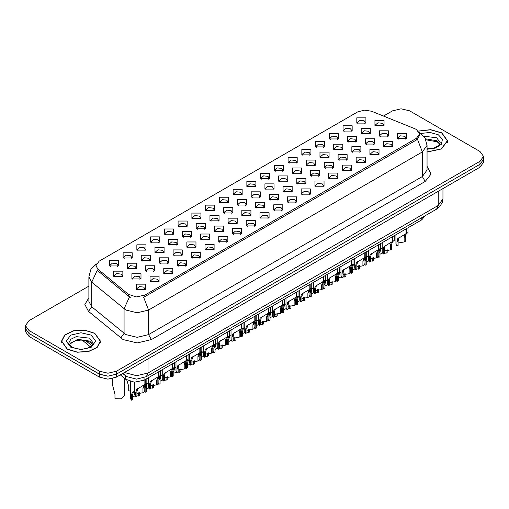 <?xml version="1.0" encoding="UTF-8"?>
<svg xmlns="http://www.w3.org/2000/svg" width="509" height="509" viewBox="0 0 509 509"><rect width="100%" height="100%" fill="white"/><g stroke="black" fill="none" stroke-linecap="round" stroke-linejoin="round"><path stroke-width="0.76" d="M163.745 273.53L163.745 268.288L172.831 268.288L172.831 273.53L163.745 273.53M171.775 274.027L172.303 272.875L171.126 271.233L166.748 270.731L164.273 272.875L164.795 274.027M149.996 281.471L149.996 276.222L159.088 276.222L159.088 281.471L149.996 281.471M158.032 281.961L158.56 280.815L157.383 279.174L153.005 278.671L150.524 280.815L151.052 281.961M177.488 265.596L177.488 260.347L186.58 260.347L186.58 265.596L177.488 265.596M185.524 266.086L186.052 264.941L184.875 263.299L180.498 262.797L178.016 264.941L178.544 266.086M191.238 257.662L191.238 252.413L200.323 252.413L200.323 257.662L191.238 257.662M199.267 258.152L199.795 257L198.618 255.365L194.241 254.863L191.766 257L192.287 258.152M204.981 249.722L204.981 244.473L214.073 244.473L214.073 249.722L204.981 249.722M213.017 250.212L213.545 249.066L212.368 247.425L207.99 246.922L205.509 249.066L206.037 250.212M218.73 241.788L218.73 236.539L227.816 236.539L227.816 241.788L218.73 241.788M226.766 242.278L227.288 241.132L226.111 239.491L221.733 238.988L219.258 241.132L219.78 242.278M232.473 233.847L232.473 228.605L241.565 228.605L241.565 233.847L232.473 233.847M240.509 234.344L241.037 233.192L239.86 231.557L235.482 231.054L233.001 233.192L233.529 234.344M246.222 225.913L246.222 220.664L255.308 220.664L255.308 225.913L246.222 225.913M254.258 226.403L254.78 225.258L253.603 223.616L249.225 223.114L246.75 225.258L247.272 226.403M259.965 217.979L259.965 212.73L269.057 212.73L269.057 217.979L259.965 217.979M268.001 218.469L268.529 217.324L267.352 215.682L262.975 215.18L260.493 217.324L261.022 218.469M273.715 210.039L273.715 204.796L282.8 204.796L282.8 210.039L273.715 210.039M281.751 210.535L282.272 209.384L281.095 207.748L276.718 207.246L274.243 209.384L274.765 210.535M287.458 202.105L287.458 196.856L296.55 196.856L296.55 202.105L287.458 202.105M295.494 202.595L296.022 201.449L294.845 199.808L290.467 199.305L287.986 201.449L288.514 202.595M301.207 194.171L301.207 188.922L310.293 188.922L310.293 194.171L301.207 194.171M309.243 194.661L309.765 193.515L308.588 191.874L304.21 191.371L301.735 193.515L302.263 194.661M314.95 186.23L314.95 180.988L324.042 180.988L324.042 186.23L314.95 186.23M322.986 186.727L323.514 185.575L322.337 183.934L317.96 183.431L315.478 185.575L316.006 186.727M328.699 178.296L328.699 173.047L337.785 173.047L337.785 178.296L328.699 178.296M336.735 178.786L337.257 177.641L336.08 175.999L331.703 175.497L329.228 177.641L329.756 178.786M342.442 170.362L342.442 165.113L351.534 165.113L351.534 170.362L342.442 170.362M350.478 170.852L351.006 169.701L349.829 168.065L345.452 167.563L342.971 169.701L343.499 170.852M356.192 162.422L356.192 157.179L365.277 157.179L365.277 162.422L356.192 162.422M364.228 162.918L364.749 161.767L363.572 160.125L359.195 159.622L356.72 161.767L357.248 162.918M369.935 154.488L369.935 149.239L379.027 149.239L379.027 154.488L369.935 154.488M377.971 154.978L378.499 153.833L377.322 152.191L372.944 151.688L370.463 153.833L370.991 154.978M383.684 146.554L383.684 141.305L392.77 141.305L392.77 146.547L383.684 146.554M391.72 147.044L392.242 145.892L391.065 144.257L386.694 143.754L384.212 145.892L384.74 147.044M397.427 138.613L397.427 133.364L406.519 133.364L406.519 138.613L397.427 138.613M405.463 139.103L405.991 137.958L404.814 136.317L400.437 135.814L397.955 137.958L398.483 139.103M136.253 289.405L136.253 284.156L145.339 284.156L145.339 289.405L136.253 289.405M144.282 289.895L144.81 288.749L143.633 287.108L139.256 286.605L136.781 288.749L137.303 289.895M233.097 194.527L233.097 189.284L242.189 189.284L242.189 194.527L233.097 194.527M241.132 195.023L241.66 193.872L240.483 192.237L236.106 191.734L233.625 193.872L234.153 195.023M219.354 202.467L219.354 197.218L228.439 197.218L228.439 202.467L219.354 202.467M227.389 202.957L227.911 201.812L226.74 200.171L222.363 199.668L219.882 201.812L220.41 202.957M205.604 210.402L205.604 205.152L214.696 205.152L214.696 210.402L205.604 210.402M213.64 210.891L214.168 209.746L212.991 208.105L208.614 207.602L206.132 209.746L206.66 210.891M164.369 234.21L164.369 228.961L173.454 228.961L173.454 234.21L164.369 234.21M172.405 234.7L172.926 233.555L171.756 231.913L167.378 231.41L164.897 233.555L165.425 234.7M150.619 242.15L150.619 236.901L159.711 236.901L159.711 242.15L150.619 242.15M158.655 242.64L159.183 241.489L158.006 239.854L153.629 239.351L151.148 241.489L151.676 242.64M136.876 250.084L136.876 244.835L145.962 244.835L145.962 250.084L136.876 250.084M144.912 250.574L145.434 249.429L144.263 247.788L139.886 247.285L137.405 249.429L137.933 250.574M123.127 258.018L123.127 252.776L132.219 252.776L132.219 258.018L123.127 258.018M131.163 258.515L131.691 257.363L130.514 255.722L126.137 255.219L123.655 257.363L124.183 258.515M191.861 218.336L191.861 213.093L200.947 213.093L200.947 218.336L191.861 218.336M199.897 218.832L200.419 217.68L199.248 216.045L194.871 215.542L192.389 217.68L192.917 218.832M178.112 226.276L178.112 221.027L187.204 221.027L187.204 226.276L178.112 226.276M186.148 226.766L186.676 225.621L185.499 223.979L181.121 223.476L178.64 225.621L179.168 226.766M246.846 186.593L246.846 181.344L255.932 181.344L255.932 186.593L246.846 186.593M254.882 187.083L255.403 185.938L254.233 184.296L249.855 183.794L247.374 185.938L247.902 187.083M260.589 178.659L260.595 173.41L269.681 173.41L269.681 178.659L260.589 178.659M268.625 179.149L269.153 178.004L267.976 176.362L263.598 175.859L261.117 178.004L261.645 179.149M274.338 170.719L274.338 165.476L283.424 165.476L283.424 170.719L274.338 170.719M282.374 171.215L282.902 170.063L281.725 168.422L277.348 167.919L274.866 170.063L275.394 171.215M288.088 162.785L288.088 157.535L297.173 157.535L297.173 162.785L288.088 162.785M296.117 163.274L296.645 162.129L295.468 160.488L291.091 159.985L288.609 162.129L289.137 163.274M301.831 154.851L301.831 149.601L310.916 149.601L310.916 154.851L301.831 154.851M309.866 155.34L310.395 154.189L309.217 152.554L304.84 152.051L302.359 154.189L302.887 155.34M315.58 146.91L315.58 141.661L324.666 141.667L324.666 146.91L315.58 146.91M323.609 147.406L324.138 146.255L322.961 144.613L318.583 144.111L316.102 146.255L316.63 147.406M329.323 138.976L329.323 133.727L338.409 133.727L338.409 138.976L329.323 138.976M337.359 139.466L337.887 138.321L336.71 136.679L332.332 136.177L329.851 138.321L330.379 139.466M343.072 131.036L343.072 125.793L352.158 125.793L352.158 131.036L343.072 131.036M351.102 131.532L351.63 130.38L350.453 128.745L346.075 128.243L343.594 130.38L344.122 131.532M356.815 123.102L356.815 117.853L365.907 117.853L365.907 123.102L356.815 123.102M364.851 123.592L365.379 122.446L364.202 120.805L359.825 120.302L357.343 122.446L357.872 123.592M109.384 265.959L109.384 260.71L118.47 260.71L118.47 265.959L109.384 265.959M117.42 266.449L117.942 265.304L116.765 263.662L112.394 263.159L109.912 265.304L110.44 266.449M237.474 204.993L237.474 199.744L246.56 199.744L246.56 204.993L237.474 204.993M245.51 205.483L246.032 204.338L244.861 202.697L240.483 202.194L238.002 204.338L238.53 205.483M223.725 212.927L223.725 207.678L232.817 207.678L232.817 212.927L223.725 212.927M231.76 213.417L232.289 212.272L231.111 210.631L226.734 210.128L224.253 212.272L224.781 213.417M209.982 220.861L209.982 215.619L219.067 215.619L219.067 220.861L209.982 220.861M218.017 221.358L218.539 220.206L217.362 218.571L212.991 218.068L210.51 220.206L211.038 221.358M168.74 244.67L168.74 239.427L177.832 239.427L177.832 244.67L168.74 244.67M176.776 245.166L177.304 244.015L176.127 242.379L171.749 241.877L169.268 244.015L169.796 245.166M196.232 228.802L196.232 223.553L205.324 223.553L205.324 228.802L196.232 228.802M204.268 229.292L204.796 228.147L203.619 226.505L199.242 226.002L196.76 228.147L197.288 229.292M182.489 236.736L182.489 231.487L191.575 231.487L191.575 236.736L182.489 236.736M190.525 237.226L191.047 236.081L189.87 234.439L185.499 233.936L183.017 236.081L183.545 237.226M127.504 268.478L127.504 263.236L136.59 263.236L136.59 268.478L127.504 268.478M135.54 268.975L136.062 267.823L134.885 266.188L130.508 265.685L128.033 267.823L128.561 268.975M141.248 260.544L141.248 255.295L150.34 255.295L150.34 260.544L141.248 260.544M149.283 261.034L149.811 259.889L148.634 258.248L144.257 257.745L141.776 259.889L142.304 261.034M154.997 252.61L154.997 247.361L164.083 247.361L164.083 252.61L154.997 252.61M163.033 253.1L163.554 251.955L162.377 250.313L158 249.811L155.525 251.955L156.053 253.1M251.217 197.053L251.217 191.81L260.309 191.81L260.309 197.053L251.217 197.053M259.253 197.549L259.781 196.398L258.604 194.756L254.226 194.253L251.745 196.398L252.273 197.549M264.966 189.119L264.966 183.87L274.052 183.87L274.052 189.119L264.966 189.119M273.002 189.609L273.524 188.464L272.353 186.822L267.976 186.319L265.494 188.464L266.022 189.609M278.709 181.185L278.709 175.936L287.801 175.936L287.801 181.185L278.709 181.185M286.745 181.675L287.273 180.523L286.096 178.888L281.719 178.385L279.237 180.523L279.765 181.675M292.459 173.245L292.459 167.995L301.544 167.995L301.544 173.245L292.459 173.245M300.495 173.734L301.016 172.589L299.846 170.948L295.468 170.445L292.987 172.589L293.515 173.734M306.202 165.31L306.202 160.061L315.294 160.061L315.294 165.31L306.202 165.31M314.238 165.8L314.766 164.655L313.589 163.014L309.211 162.511L306.73 164.655L307.258 165.8M319.951 157.37L319.951 152.127L329.037 152.127L329.037 157.37L319.951 157.37M327.987 157.866L328.509 156.715L327.338 155.08L322.961 154.577L320.479 156.715L321.007 157.866M333.694 149.436L333.694 144.187L342.786 144.187L342.786 149.436L333.694 149.436M341.73 149.926L342.258 148.781L341.081 147.139L336.704 146.637L334.222 148.781L334.75 149.926M347.443 141.502L347.443 136.253L356.529 136.253L356.529 141.502L347.443 141.502M355.479 141.992L356.001 140.847L354.83 139.205L350.453 138.702L347.971 140.847L348.5 141.992M361.193 133.562L361.193 128.319L370.278 128.319L370.278 133.562L361.193 133.562M369.222 134.058L369.75 132.906L368.573 131.271L364.196 130.768L361.714 132.906L362.243 134.058M374.936 125.628L374.936 120.378L384.021 120.378L384.021 125.628L374.936 125.628M382.972 126.117L383.5 124.972L382.323 123.331L377.945 122.828L375.464 124.972L375.992 126.117M113.755 276.419L113.755 271.17L122.847 271.17L122.847 276.419L113.755 276.419M121.791 276.909L122.319 275.763L121.142 274.122L116.765 273.619L114.283 275.763L114.811 276.909M145.625 271.004L145.625 265.762L154.711 265.762L154.711 271.004L145.625 271.004M153.661 271.501L154.182 270.349L153.005 268.714L148.628 268.211L146.153 270.349L146.675 271.501M159.368 263.07L159.368 257.821L168.46 257.821L168.46 263.07L159.368 263.07M167.404 263.56L167.932 262.415L166.755 260.773L162.377 260.271L159.896 262.415L160.424 263.56M173.117 255.136L173.117 249.887L182.203 249.887L182.203 255.136L173.117 255.136M181.153 255.626L181.675 254.481L180.498 252.839L176.12 252.337L173.645 254.481L174.167 255.626M186.86 247.196L186.86 241.953L195.952 241.953L195.952 247.196L186.86 247.196M194.896 247.692L195.424 246.541L194.247 244.899L189.87 244.396L187.388 246.541L187.916 247.692M200.61 239.262L200.61 234.013L209.695 234.013L209.695 239.262L200.61 239.262M208.645 239.752L209.167 238.606L207.99 236.965L203.613 236.462L201.138 238.606L201.666 239.752M214.353 231.328L214.353 226.079L223.445 226.079L223.445 231.328L214.353 231.328M222.388 231.818L222.917 230.666L221.739 229.031L217.362 228.528L214.881 230.666L215.409 231.818M228.102 223.387L228.102 218.145L237.188 218.145L237.188 223.387L228.102 223.387M236.138 223.884L236.66 222.732L235.482 221.091L231.105 220.588L228.63 222.732L229.158 223.884M241.845 215.453L241.845 210.204L250.937 210.204L250.937 215.453L241.845 215.453M249.881 215.943L250.409 214.798L249.232 213.156L244.854 212.654L242.373 214.798L242.901 215.943M255.594 207.513L255.594 202.27L264.68 202.27L264.68 207.513L255.594 207.513M263.63 208.009L264.152 206.858L262.975 205.222L258.597 204.72L256.122 206.858L256.651 208.009M269.337 199.579L269.337 194.33L278.429 194.33L278.429 199.579L269.337 199.579M277.373 200.069L277.901 198.924L276.724 197.282L272.347 196.779L269.865 198.924L270.394 200.069M283.087 191.645L283.087 186.396L292.172 186.396L292.172 191.645L283.087 191.645M291.123 192.135L291.644 190.99L290.467 189.348L286.096 188.845L283.615 190.99L284.143 192.135M296.83 183.704L296.83 178.462L305.922 178.462L305.922 183.704L296.83 183.704M304.866 184.201L305.394 183.049L304.217 181.414L299.839 180.911L297.358 183.049L297.886 184.201M310.579 175.77L310.579 170.521L319.665 170.521L319.665 175.77L310.579 175.77M318.615 176.26L319.137 175.115L317.966 173.474L313.589 172.971L311.107 175.115L311.635 176.26M324.322 167.836L324.322 162.587L333.414 162.587L333.414 167.836L324.322 167.836M332.358 168.326L332.886 167.181L331.709 165.54L327.332 165.037L324.85 167.181L325.378 168.326M338.071 159.896L338.071 154.653L347.157 154.653L347.157 159.896L338.071 159.896M346.107 160.392L346.629 159.241L345.458 157.605L341.081 157.103L338.6 159.241L339.128 160.392M351.814 151.962L351.814 146.713L360.906 146.713L360.906 151.962L351.814 151.962M359.85 152.452L360.378 151.307L359.201 149.665L354.824 149.162L352.343 151.307L352.871 152.452M365.564 144.028L365.564 138.779L374.649 138.779L374.649 144.028L365.564 144.028M373.6 144.518L374.121 143.373L372.951 141.731L368.573 141.228L366.092 143.373L366.62 144.518M379.307 136.088L379.307 130.845L388.399 130.845L388.399 136.088L379.307 136.088M387.343 136.584L387.871 135.432L386.694 133.791L382.316 133.288L379.835 135.432L380.363 136.584M131.876 278.945L131.876 273.696L140.968 273.696L140.968 278.945L131.876 278.945M139.911 279.435L140.439 278.289L139.262 276.648L134.885 276.145L132.404 278.289L132.932 279.435M414.956 128.796L416.4 129.496L419.575 133.924L416.4 138.353L144.887 295.112L136.272 296.919L128.332 294.272L97.919 269.197L95.959 265.609L99.134 261.181L357.636 111.942L364.355 110.129L371.519 111.236L414.956 128.796M425.257 215.651L421.796 219.85L144.041 380.21L134.465 382.221L125.647 379.281L120.315 374.885M427.07 152.045L441.475 148.959L447.526 140.815L441.818 132.862L430.627 129.661L418.366 131.048M94.757 333.236L84.78 330.156L73.525 330.799L64.783 334.941L61.5 341.189L67.207 349.142L77.183 352.222L88.439 351.579L97.181 347.437L100.464 341.189L94.757 333.236M419.575 133.924L419.575 135.254L417.456 139.224L416.4 139.988L143.665 297.294L148.577 310.032L137.214 312.749L125.857 310.032L91.773 282.177L88.865 276.858L88.865 301.449L91.773 306.774L125.857 334.629L137.214 337.346L148.577 334.629L422.368 176.559L427.07 170L427.07 145.402L422.368 151.962L417.456 139.224M88.865 286.134L29.007 320.689L25.475 325.607L25.475 328.559L29.007 333.484L99.446 374.147L107.965 376.183L116.485 374.147L480.019 164.261L483.55 159.342L483.55 156.39L480.019 151.472L409.586 110.803L401.067 108.767L392.547 110.803L383.442 116.058M130.768 297.294L128.332 296.06L97.194 270.247L91.773 282.177L91.773 306.774L88.483 311.381L84.857 304.541L88.865 297.771M25.475 325.607L29.007 330.532L99.446 371.195L107.965 373.231L116.485 371.195L480.019 161.308L483.55 156.39M25.475 328.101L25.45 331.531L28.981 336.449L99.414 377.112L107.933 379.154L116.453 377.112L479.993 167.226L483.525 162.307L483.525 159.82M25.45 328.579L28.981 333.497L99.414 374.166L107.933 376.202L116.453 374.166L479.993 164.28L480.019 161.308M130.399 381.591L130.399 398.318L131.392 400.233L131.392 395.735L132.162 392.814L134.77 391.065M139.74 392.528L139.74 395.417L138.569 396.091L138.569 392.802M134.211 391.389L133.046 392.064L134.211 391.389L133.294 392.159L132.563 395.06L132.563 399.559L131.392 400.233M138.569 396.091L136.934 395.786M134.974 395.907L132.563 397.077M112.279 378.683L112.279 384.11L114.983 394.195L114.983 398.693L121.155 398.852L124.323 395.792L124.323 378.193M134.77 382.234L134.77 395.003L135.763 396.918L135.763 392.42L136.533 389.506L144.868 384.454L144.868 379.733M145.237 384.238L146.821 383.322L145.059 384.588L144.111 387.603L144.111 392.102L142.946 392.776L142.946 388.278L143.92 385.243L145.211 384.25L144.053 384.919L145.237 384.238L145.237 379.517M138.588 388.081L137.417 388.749L138.588 388.081L137.672 388.851L136.934 391.745L136.934 396.244L135.763 396.918M142.946 392.776L136.934 393.762M144.62 384.594L145.784 383.92M427.07 151.93L441.328 148.882L447.328 140.815L441.678 132.944L430.595 129.776L418.462 131.157M67.347 349.059L77.222 352.107L88.362 351.471L97.015 347.373L100.26 341.189L94.617 333.319L84.742 330.271L73.601 330.907L64.955 335.005L61.704 341.189L67.347 349.059M144.142 387.012L144.142 390.384L145.141 392.299L145.141 387.801L145.905 384.88L148.52 383.131M153.483 384.594L153.483 387.476L152.318 388.151L152.318 384.868M147.96 383.455L146.789 384.123L147.96 383.455L147.044 384.225L146.306 387.126L146.306 391.625L145.141 392.299M152.318 388.151L150.683 387.845M148.723 387.973L146.306 389.143M157.892 379.078L157.892 382.444L158.884 384.359L158.884 379.86L159.654 376.946L162.263 375.197M167.232 376.654L167.232 379.542L166.061 380.217L166.061 376.927M161.703 375.515L160.539 376.189L161.703 375.515L160.787 376.285L160.055 379.186L160.055 383.684L158.884 384.359M166.061 380.217L164.426 379.911M162.466 380.032L160.055 381.203M171.635 371.144L171.635 374.509L172.634 376.425L172.634 371.926L173.397 369.006L176.012 367.256M180.975 368.72L180.975 371.602L179.811 372.283L179.811 368.993M175.452 367.581L174.288 368.255L175.452 367.581L174.536 368.351L173.798 371.252L173.798 375.75L172.634 376.425M179.811 372.283L178.175 371.977M176.216 372.098L173.798 373.269M185.384 363.203L185.384 366.569L186.377 368.484L186.377 363.992L187.147 361.072L189.755 359.322M194.724 360.786L194.724 363.668L193.554 364.342L193.554 361.059M189.195 359.647L188.031 360.315L189.195 359.647L188.285 360.417L187.547 363.311L187.547 367.81L186.377 368.484M193.554 364.342L191.918 364.037M189.959 364.164L187.547 365.335M126.83 380.108L128.732 386.261L128.732 390.759L130.399 391.198M148.52 377.627L148.52 387.069L149.512 388.984L149.512 384.486L150.282 381.565L158.611 376.514L158.611 371.799M158.986 376.304L160.564 375.387L158.802 376.647L157.86 379.669L157.86 384.168L156.689 384.842L156.689 380.344L157.663 377.303L158.961 376.316L157.796 376.984L158.986 376.304L158.986 371.583M152.331 380.14L151.167 380.815L152.331 380.14L151.415 380.91L150.683 383.811L150.683 388.31L149.512 388.984M156.689 384.842L150.683 385.828M158.369 376.654L159.533 375.986M162.263 369.687L162.263 379.135L163.255 381.05L163.255 376.552L164.025 373.631L172.36 368.58L172.36 363.859M172.729 368.363L174.313 367.453L172.551 368.713L171.603 371.729L171.603 376.227L170.439 376.902L170.439 372.403L171.412 369.369L172.704 368.376L171.546 369.05L172.729 368.363L172.729 363.649M166.08 372.206L164.91 372.881L166.08 372.206L165.164 372.976L164.426 375.877L164.426 380.376L163.255 381.05M170.439 376.902L164.426 377.894M172.112 368.72L173.276 368.045M176.012 361.753L176.012 371.195L177.005 373.11L177.005 368.611L177.775 365.697L186.103 360.646L186.103 355.925M186.479 360.429L188.056 359.513L186.294 360.773L185.352 363.795L185.352 368.293L184.182 368.968L184.182 364.469L185.155 361.435L186.453 360.442L185.289 361.11L186.479 360.429L186.479 355.708M179.823 364.266L178.659 364.94L179.823 364.266L178.907 365.036L178.175 367.937L178.175 372.435L177.005 373.11M184.182 368.968L178.175 369.954M185.861 360.786L187.026 360.111M189.755 353.819L189.755 363.261L190.748 365.176L190.748 360.677L191.518 357.757L199.852 352.705L199.852 347.991M200.222 352.489L201.806 351.579L200.043 352.839L199.095 355.861L199.095 360.353L197.931 361.034L197.931 356.535L198.904 353.494L200.196 352.508L199.038 353.176L200.222 352.489L200.222 347.774M193.573 356.332L192.402 357.006L193.573 356.332L192.656 357.102L191.918 360.003L191.918 364.501L190.748 365.176M197.931 361.034L191.918 362.02M199.604 352.845L200.769 352.177M203.505 345.878L203.505 355.327L204.497 357.242L204.497 352.743L205.267 349.823L213.595 344.771L213.595 340.05M213.971 344.555L215.549 343.639L213.786 344.905L212.845 347.921L212.845 352.419L211.674 353.093L211.674 348.595L212.647 345.56L213.945 344.568L212.781 345.242L213.971 344.555L213.971 339.84M207.316 348.398L206.151 349.066L207.316 348.398L206.399 349.168L205.668 352.063L205.668 356.561L204.497 357.242M211.674 353.093L205.668 354.086M213.354 344.911L214.518 344.237M217.248 337.944L217.248 347.386L218.246 349.301L218.246 344.803L219.01 341.889L227.345 336.831L227.345 332.116M227.714 336.621L229.298 335.705L227.536 336.964L226.588 339.987L226.588 344.485L225.423 345.159L225.423 340.661L226.397 337.62L227.688 336.634L226.53 337.302L227.714 336.621L227.714 331.9M221.065 340.457L219.894 341.132L221.065 340.457L220.149 341.227L219.411 344.129L219.411 348.627L218.246 349.301M225.423 345.159L219.411 346.145M227.097 336.977L228.261 336.303M230.997 330.01L230.997 339.452L231.989 341.367L231.989 336.869L232.759 333.949L241.088 328.897L241.088 324.182M241.463 328.68L243.041 327.771L241.279 329.03L240.337 332.046L240.337 336.544L239.166 337.219L239.166 332.721L240.146 329.686L241.438 328.699L240.273 329.368L241.463 328.68L241.463 323.966M234.808 332.523L233.644 333.198L234.808 332.523L233.892 333.293L233.16 336.194L233.16 340.693L231.989 341.367M239.166 337.219L233.16 338.211M240.846 329.037L242.01 328.369M244.74 322.07L244.74 331.512L245.739 333.427L245.739 328.929L246.502 326.014L254.837 320.963L254.837 316.242M255.206 320.746L256.791 319.83L255.028 321.096L254.08 324.112L254.08 328.61L252.916 329.285L252.916 324.787L253.889 321.752L255.181 320.759L254.023 321.427L255.206 320.746L255.206 316.025M248.557 324.589L247.387 325.257L248.557 324.589L247.641 325.359L246.903 328.254L246.903 332.752L245.739 333.427M252.916 329.285L246.903 330.271M254.589 321.103L255.753 320.428M258.489 314.136L258.489 323.578L259.482 325.493L259.482 320.994L260.252 318.074L268.58 313.022L268.58 308.308M268.93 312.825L270.534 311.896L268.771 313.156L267.829 316.178L267.829 320.676L266.659 321.351L266.659 316.852L267.639 313.811L268.93 312.825L268.956 308.091M262.3 316.649L261.136 317.323L262.3 316.649L261.384 317.419L260.653 320.32L260.653 324.818L259.482 325.493M266.659 321.351L260.653 322.337M268.338 313.169L269.503 312.494M272.232 306.202L272.232 315.644L273.231 317.559L273.231 313.06L273.995 310.14L282.33 305.088L282.33 300.367M282.699 304.872L284.283 303.962L282.52 305.222L281.572 308.238L281.572 312.736L280.408 313.41L280.408 308.912L281.382 305.877L282.673 304.885L281.515 305.559L282.699 304.872L282.699 300.157M276.05 308.715L274.885 309.389L276.05 308.715L275.134 309.485L274.396 312.386L274.396 316.884L273.231 317.559M280.408 313.41L274.396 314.403M282.081 305.228L283.246 304.56M285.982 298.261L285.982 307.703L286.974 309.618L286.974 305.12L287.744 302.206L296.073 297.154L296.073 292.433M296.448 296.938L298.026 296.022L296.263 297.288L295.322 300.304L295.322 304.802L294.151 305.476L294.151 300.978L295.131 297.943L296.423 296.951L295.265 297.619L296.448 296.938L296.448 292.217M289.793 300.781L288.628 301.449L289.793 300.781L288.883 301.551L288.145 304.446L288.145 308.944L286.974 309.618M294.151 305.476L288.145 306.463M295.831 297.294L296.995 296.62M299.725 290.327L299.725 299.769L300.724 301.684L300.724 297.186L301.487 294.266L309.822 289.214L309.822 284.499M310.191 289.004L311.775 288.088L310.013 289.347L309.065 292.37L309.065 296.868L307.9 297.542L307.9 293.044L308.874 290.003L310.166 289.017L309.008 289.685L310.191 289.004L310.191 284.283M303.542 292.84L302.378 293.515L303.542 292.84L302.626 293.61L301.888 296.512L301.888 301.01L300.724 301.684M307.9 297.542L301.888 298.529M309.574 289.36L310.738 288.686M313.474 282.387L313.474 291.835L314.467 293.75L314.467 289.252L315.236 286.332L323.565 281.28L323.565 276.559M323.94 281.063L325.518 280.154L323.756 281.413L322.814 284.429L322.814 288.927L321.643 289.602L321.643 285.104L322.623 282.069L323.915 281.076L322.757 281.751L323.94 281.063L323.94 276.349M317.285 284.906L316.121 285.581L317.285 284.906L316.375 285.676L315.637 288.578L315.637 293.076L314.467 293.75M321.643 289.602L315.637 290.594M323.323 281.42L324.488 280.745M327.217 274.453L327.217 283.895L328.216 285.81L328.216 281.312L328.979 278.398L337.314 273.346L337.314 268.625M337.683 273.129L339.268 272.213L337.505 273.473L336.557 276.495L336.557 280.993L335.393 281.668L335.393 277.17L336.366 274.135L337.658 273.142L336.5 273.81L337.683 273.129L337.683 268.408M331.035 276.966L329.87 277.64L331.035 276.966L330.118 277.742L329.38 280.637L329.38 285.135L328.216 285.81M335.393 281.668L329.38 282.654M337.066 273.486L338.231 272.811M340.966 266.519L340.966 275.961L341.959 277.876L341.959 273.378L342.729 270.457L351.057 265.405L351.057 260.691M351.433 265.189L353.011 264.279L351.248 265.539L350.307 268.561L350.307 273.059L349.136 273.734L349.136 269.236L350.116 266.194L351.407 265.208L350.249 265.876L351.433 265.189L351.433 260.474M344.778 269.032L343.613 269.706L344.778 269.032L343.868 269.802L343.13 272.703L343.13 277.201L341.959 277.876M349.136 273.734L343.13 274.72M350.816 265.545L351.98 264.877M354.709 258.578L354.709 268.027L355.708 269.942L355.708 265.443L356.472 262.523L364.807 257.471L364.807 252.75M365.176 257.255L366.76 256.339L364.998 257.605L364.05 260.621L364.05 265.119L362.885 265.793L362.885 261.295L363.859 258.26L365.15 257.268L363.992 257.942L365.176 257.255L365.176 252.54M358.527 261.098L357.363 261.766L358.527 261.098L357.611 261.868L356.873 264.769L356.873 269.267L355.708 269.942M362.885 265.793L356.873 266.786M364.559 257.611L365.723 256.937M368.459 250.644L368.459 260.086L369.451 262.001L369.451 257.503L370.221 254.589L378.55 249.531L378.55 244.816M378.925 249.321L380.509 248.405L378.741 249.664L377.799 252.687L377.799 257.185L376.628 257.859L376.628 253.361L377.608 250.32L378.9 249.334L377.742 250.002L378.925 249.321L378.925 244.6M372.27 253.158L371.106 253.832L372.27 253.158L371.36 253.927L370.622 256.829L370.622 261.327L369.451 262.001M376.628 257.859L370.622 258.846M378.308 249.677L379.472 249.003M382.202 242.71L382.202 252.152L383.201 254.067L383.201 249.569L383.971 246.649L392.299 241.597L392.299 236.882M392.649 241.4L394.252 240.471L392.49 241.73L391.542 244.746L391.542 249.245L390.378 249.925L390.378 245.427L391.351 242.386L392.649 241.4L392.668 236.666M386.019 245.223L384.855 245.898L386.019 245.223L385.103 245.993L384.365 248.895L384.365 253.393L383.201 254.067M390.378 249.925L384.365 250.912M392.051 241.737L393.215 241.069M395.951 234.77L395.951 244.212L396.944 246.127L396.944 241.635L397.714 238.715L406.042 233.663L406.042 228.942M406.417 233.446L408.002 232.53L406.233 233.796L405.291 236.812L405.291 241.311L404.121 241.985L404.121 237.487L405.1 234.452L406.392 233.459L405.234 234.134L406.417 233.446L406.417 228.732M399.762 237.289L398.598 237.957L399.762 237.289L398.852 238.059L398.114 240.954L398.114 245.453L396.944 246.127M404.121 241.985L398.114 242.978M405.8 233.803L406.965 233.128M199.127 355.269L199.127 358.635L200.126 360.55L200.126 356.052L200.89 353.131L203.505 351.388M208.467 352.845L208.467 355.734L207.303 356.408L207.303 353.119M202.945 351.706L201.78 352.381L202.945 351.706L202.028 352.476L201.29 355.377L201.29 359.876L200.126 360.55M207.303 356.408L205.668 356.103M203.708 356.224L201.29 357.394M212.877 347.329L212.877 350.701L213.869 352.616L213.869 348.118L214.639 345.197L217.248 343.448M222.217 344.911L222.217 347.793L221.046 348.468L221.046 345.185M216.688 343.772L215.523 344.447L216.688 343.772L215.778 344.542L215.04 347.443L215.04 351.942L213.869 352.616M221.046 348.468L219.411 348.169M217.451 348.29L215.04 349.46M226.62 339.395L226.62 342.761L227.618 344.676L227.618 340.177L228.382 337.263L230.997 335.514M235.96 336.977L235.96 339.859L234.795 340.534L234.795 337.244M230.437 335.838L229.273 336.506L230.437 335.838L229.521 336.608L228.783 339.503L228.783 344.001L227.618 344.676M234.795 340.534L233.16 340.228M231.201 340.356L228.783 341.52M240.369 331.461L240.369 334.827L241.361 336.742L241.361 332.243L242.131 329.323L244.74 327.58M249.709 329.037L249.709 331.925L248.538 332.6L248.538 329.31M244.18 327.898L243.016 328.572L244.18 327.898L243.27 328.668L242.532 331.569L242.532 336.067L241.361 336.742M248.538 332.6L246.903 332.294M244.944 332.415L242.532 333.586M254.112 323.52L254.112 326.893L255.111 328.808L255.111 324.309L255.874 321.389L258.489 319.639M263.452 321.103L263.452 323.985L262.288 324.659L262.288 321.376M257.929 319.964L256.765 320.638L257.929 319.964L257.013 320.734L256.275 323.635L256.275 328.133L255.111 328.808M262.288 324.659L260.653 324.354M258.693 324.481L256.275 325.652M267.861 315.586L267.861 318.952L268.854 320.867L268.854 316.369L269.624 313.455L272.232 311.705M277.201 313.162L277.201 316.051L276.031 316.725L276.031 313.436M271.672 312.03L270.508 312.698L271.672 312.03L270.763 312.8L270.024 315.695L270.024 320.193L268.854 320.867M276.031 316.725L274.396 316.42M272.436 316.541L270.024 317.711M281.604 307.652L281.604 311.018L282.603 312.933L282.603 308.435L283.373 305.515L285.982 303.765M290.944 305.228L290.944 308.117L289.78 308.791L289.78 305.502M285.422 304.089L284.257 304.764L285.422 304.089L284.506 304.859L283.767 307.76L283.767 312.259L282.603 312.933M289.78 308.791L288.145 308.486M286.185 308.607L283.767 309.777M295.354 299.712L295.354 303.084L296.346 304.999L296.346 300.501L297.116 297.58L299.725 295.831M304.694 297.294L304.694 300.176L303.523 300.851L303.523 297.568M299.165 296.155L298 296.83L299.165 296.155L298.255 296.925L297.517 299.826L297.517 304.325L296.346 304.999M303.523 300.851L301.888 300.545M299.928 300.673L297.517 301.843M309.097 291.778L309.097 295.144L310.096 297.059L310.096 292.56L310.865 289.646L313.474 287.897M318.437 289.354L318.437 292.242L317.272 292.917L317.272 289.627M312.914 288.215L311.75 288.889L312.914 288.215L311.998 288.991L311.26 291.886L311.26 296.384L310.096 297.059M317.272 292.917L315.637 292.611M313.678 292.732L311.26 293.903M322.846 283.844L322.846 287.21L323.839 289.125L323.839 284.626L324.608 281.706L327.217 279.956M332.186 281.42L332.186 284.308L331.015 284.983L331.015 281.693M326.657 280.281L325.493 280.955L326.657 280.281L325.747 281.051L325.009 283.952L325.009 288.45L323.839 289.125M331.015 284.983L329.38 284.677M327.427 284.798L325.009 285.969M336.589 275.903L336.589 279.276L337.588 281.191L337.588 276.692L338.358 273.772L340.966 272.022M345.935 273.486L345.935 276.368L344.765 277.042L344.765 273.759M340.406 272.347L339.242 273.015L340.406 272.347L339.49 273.117L338.752 276.018L338.752 280.51L337.588 281.191M344.765 277.042L343.13 276.737M341.17 276.864L338.752 278.035M350.338 267.969L350.338 271.335L351.331 273.25L351.331 268.752L352.101 265.838L354.709 264.088M359.678 265.545L359.678 268.434L358.508 269.108L358.508 265.819M354.149 264.406L352.985 265.081L354.149 264.406L353.24 265.176L352.502 268.078L352.502 272.576L351.331 273.25M358.508 269.108L356.873 268.803M354.919 268.924L352.502 270.094M364.081 260.035L364.081 263.401L365.08 265.316L365.08 260.818L365.85 257.898L368.459 256.148M373.428 257.611L373.428 260.493L372.257 261.168L372.257 257.885M367.899 256.472L366.734 257.147L367.899 256.472L366.983 257.242L366.245 260.144L366.245 264.642L365.08 265.316M372.257 261.168L370.622 260.869M368.662 260.99L366.245 262.16M377.831 252.095L377.831 255.461L378.823 257.376L378.823 252.878L379.593 249.964L382.202 248.214M387.171 249.677L387.171 252.559L386 253.234L386 249.944M381.642 248.538L380.477 249.206L381.642 248.538L380.732 249.308L379.994 252.203L379.994 256.701L378.823 257.376M386 253.234L384.365 252.928M382.412 253.056L379.994 254.226M144.887 295.112L144.887 296.747M128.332 294.272L128.332 296.06M97.919 269.197L97.919 270.985M416.4 138.353L416.4 139.988M421.796 217.648L421.796 219.85M125.647 375.871L125.647 379.281M144.041 377.786L144.041 380.21M151.415 339.548L148.577 334.629L148.577 310.032L422.368 151.962L422.368 176.559L425.206 181.478L151.415 339.548L137.214 342.945L123.019 339.548L88.483 311.381M129.534 296.804L124.056 308.791L124.056 333.389L120.767 338.001M427.07 166.322L431.04 174.103L425.206 181.478M116.485 371.195L116.485 374.147M99.446 371.195L99.446 374.147M29.007 330.532L29.007 333.484M124.438 372.505L136.622 375.731L147.979 373.014L438.243 205.432L442.951 198.873L442.467 202.06L439.84 206.546L436.576 209.11L146.318 376.692L147.979 373.014L147.979 358.915M438.243 191.333L438.243 205.432L436.576 209.11M123.585 373.002L124.928 375.318L122.726 373.498M479.993 167.226L479.993 164.28M116.453 377.112L116.453 374.166M99.414 377.112L99.414 374.166M28.981 336.449L28.981 333.497M85.563 340.527L91.894 345.751M131.392 395.735L132.563 395.06M142.946 388.278L144.111 387.603M135.763 392.42L136.934 391.745M439.948 144.085L436.703 140.732L425.518 138.817M427.07 148.806L431.785 148.52L435.112 147.642L439.286 145.033L440.291 142.781L436.703 137.78L423.819 136.145M427.07 149.252L435.57 148.074L441.392 144.308L442.461 139.301L438.408 134.828L430.099 132.435L420.968 133.403M92.886 344.459L89.641 341.106L77.661 339.306L69.078 344.459M89.641 338.161L76.299 336.627L70.802 339.229L68.74 343.155L68.989 344.269L71.826 347.049L76.21 348.69L80.823 349.206L84.723 348.894L88.051 348.016L92.218 345.414L93.223 343.155L89.641 338.161M70.624 347.17L80.982 349.645L91.34 347.17L95.635 341.189L91.34 335.208L80.982 332.727L70.624 335.208L66.329 341.189L70.624 347.17M145.141 387.801L146.306 387.126M158.884 379.86L160.055 379.186M172.634 371.926L173.798 371.252M186.377 363.992L187.547 363.311M156.689 380.344L157.86 379.669M149.512 384.486L150.683 383.811M170.439 372.403L171.603 371.729M163.255 376.552L164.426 375.877M184.182 364.469L185.352 363.795M177.005 368.611L178.175 367.937M197.931 356.535L199.095 355.861M190.748 360.677L191.918 360.003M211.674 348.595L212.845 347.921M204.497 352.743L205.668 352.063M225.423 340.661L226.588 339.987M218.246 344.803L219.411 344.129M239.166 332.721L240.337 332.046M231.989 336.869L233.16 336.194M252.916 324.787L254.08 324.112M245.739 328.929L246.903 328.254M266.659 316.852L267.829 316.178M259.482 320.994L260.653 320.32M280.408 308.912L281.572 308.238M273.231 313.06L274.396 312.386M294.151 300.978L295.322 300.304M286.974 305.12L288.145 304.446M307.9 293.044L309.065 292.37M300.724 297.186L301.888 296.512M321.643 285.104L322.814 284.429M314.467 289.252L315.637 288.578M335.393 277.17L336.557 276.495M328.216 281.312L329.38 280.637M349.136 269.236L350.307 268.561M341.959 273.378L343.13 272.703M362.885 261.295L364.05 260.621M355.708 265.443L356.873 264.769M376.628 253.361L377.799 252.687M369.451 257.503L370.622 256.829M390.378 245.427L391.542 244.746M383.201 249.569L384.365 248.895M404.121 237.487L405.291 236.812M396.944 241.635L398.114 240.954M200.126 356.052L201.29 355.377M213.869 348.118L215.04 347.443M227.618 340.177L228.783 339.503M241.361 332.243L242.532 331.569M255.111 324.309L256.275 323.635M268.854 316.369L270.024 315.695M282.603 308.435L283.767 307.76M296.346 300.501L297.517 299.826M310.096 292.56L311.26 291.886M323.839 284.626L325.009 283.952M337.588 276.692L338.752 276.018M351.331 268.752L352.502 268.078M365.08 260.818L366.245 260.144M378.823 252.878L379.994 252.203M427.07 145.402L424.97 137.818L419.187 132.257M96.354 263.936L90.926 269.337L88.865 276.858M146.318 376.692L136.622 379.129L126.926 376.692L124.928 375.318M442.951 198.873L442.951 188.616M90.437 346.871L82.21 340.088M146.821 383.322L146.821 378.607M439.859 144.257L437.199 141.839L425.957 139.778M447.328 142.425L447.328 140.815M92.791 344.631L90.138 342.213L85.83 340.591L80.969 340.057L75.79 340.667L70.955 342.773L69.173 344.631M100.26 342.799L100.26 341.189M61.704 342.799L61.704 341.189M160.564 375.387L160.564 370.667M174.313 367.453L174.313 362.732M188.056 359.513L188.056 354.798M201.806 351.579L201.806 346.858M215.549 343.639L215.549 338.924M229.298 335.705L229.298 330.99M243.041 327.771L243.041 323.05M256.791 319.83L256.791 315.116M270.534 311.896L270.534 307.175M284.283 303.962L284.283 299.241M298.026 296.022L298.026 291.307M311.775 288.088L311.775 283.367M325.518 280.154L325.518 275.433M339.268 272.213L339.268 267.499M353.011 264.279L353.011 259.558M366.76 256.339L366.76 251.624M380.509 248.405L380.509 243.69M394.252 240.471L394.252 235.75M408.002 232.53L408.002 227.816"/></g></svg>
